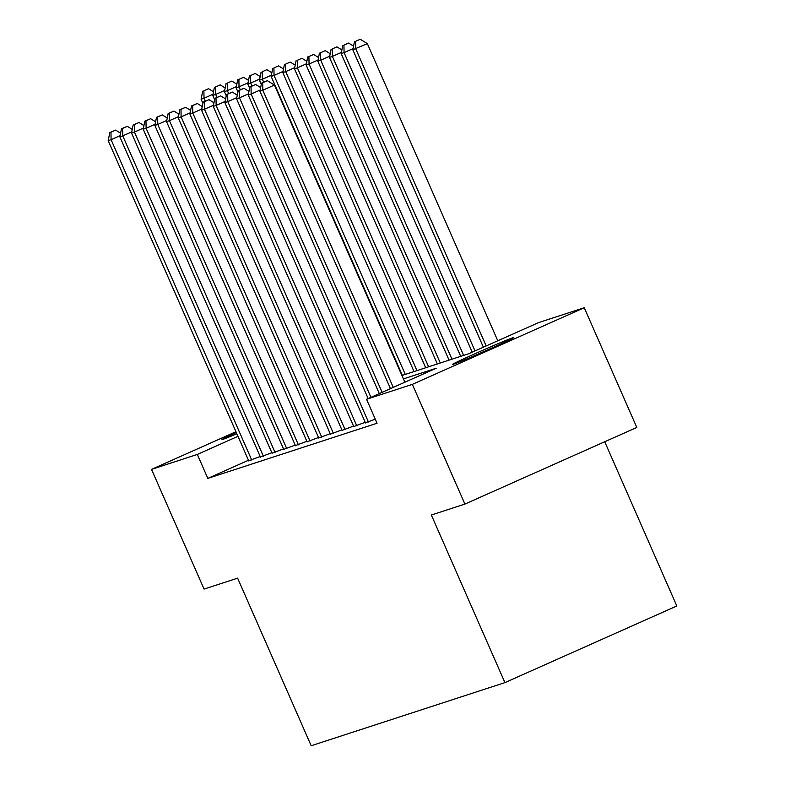 <?xml version="1.0" encoding="UTF-8"?>
<svg xmlns="http://www.w3.org/2000/svg" width="785" height="785" viewBox="0 0 785 785"><rect width="100%" height="100%" fill="white"/><g stroke="black" fill="none" stroke-linecap="round" stroke-linejoin="round"><path stroke-width="1.18" d="M453.396 364.25A33.48 0.795 156.3 0 1 452.474 364.446A33.48 0.795 156.3 0 1 479.213 351.847A33.48 0.795 156.3 0 1 512.86 337.736A33.48 0.795 156.3 0 1 513.783 337.53A33.48 0.795 156.3 0 1 487.053 350.13A33.48 0.795 156.3 0 1 453.396 364.25M236.854 433.771A33.48 0.795 156.3 0 1 222.901 439.364A33.48 0.795 156.3 0 1 221.978 439.561A33.48 0.795 156.3 0 1 236.314 432.535M604.725 441.749L676.817 605.981L504.922 682.616L311.184 745.75L237.619 578.153L204.061 589.084L151.515 469.371L235.961 431.721M401.93 375.505L468.753 353.721L538.441 322.655L584.256 307.73L412.351 384.365L366.546 399.29L436.234 368.224L403.421 378.92M412.351 384.365L464.906 504.078L636.802 427.442L584.256 307.73M365.427 422.752L375.289 419.2M353.75 426.559L365.221 422.281M342.083 430.357L353.544 426.088M330.416 434.164L341.877 429.886M318.739 437.961L330.21 433.693M307.072 441.769L318.533 437.5M295.396 445.576L306.866 441.298M283.728 449.373L295.189 445.105M272.061 453.18L283.522 448.902M260.385 456.978L271.855 452.709M248.482 460.255L207.829 478.379L377.055 423.233L366.546 399.29M248.717 460.785L260.178 456.517M464.906 504.078L431.348 515.009L504.922 682.616M207.829 478.379L197.32 454.436L151.515 469.371M237.973 436.313L197.32 454.436M120.085 135.677L111.097 139.681L251.72 460.039M110.97 132.184L115.621 130.114L109.802 132.567L110.97 132.184L111.097 139.681L108.183 140.633L248.806 460.991M120.586 133.185L115.621 130.114M109.802 132.567L108.183 140.633M205.297 101.186L204.012 98.262L201.097 99.214L202.923 103.375M213 94.249L204.012 98.262L203.894 90.766L208.535 88.695L203.894 90.766M201.097 99.214L202.726 91.148M208.535 88.695L213.5 91.766M131.752 131.87L122.764 135.874L263.397 456.232M122.646 128.387L127.288 126.316L121.479 128.76L122.646 128.387L122.764 135.874L119.85 136.826L260.473 457.184M132.253 129.388L127.288 126.316M121.479 128.76L119.85 136.826M143.419 128.073L134.441 132.076L275.064 452.435M134.313 124.579L138.965 122.509L133.146 124.962L134.313 124.579L134.441 132.076L131.517 133.028L272.15 453.387M143.93 125.58L138.965 122.509M133.146 124.962L131.517 133.028M155.096 124.265L146.108 128.269L286.741 448.627M145.981 120.782L150.632 118.702L144.823 121.155L145.981 120.782L146.108 128.269L143.194 129.221L283.817 449.579M155.597 121.773L150.632 118.702M144.823 121.155L143.194 129.221M166.763 120.458L157.775 124.472L298.408 444.83M157.657 116.975L162.299 114.904L156.49 117.357L157.657 116.975L157.775 124.472L154.861 125.414L295.494 445.772M167.264 117.976L162.299 114.904M156.49 117.357L154.861 125.414M216.974 97.389L215.689 94.455L212.764 95.407L214.599 99.567M224.667 90.452L215.689 94.455L215.561 86.958L220.202 84.888L215.561 86.958M212.764 95.407L214.393 87.341M220.202 84.888L225.177 87.959M228.641 93.582L227.356 90.648L224.441 91.6L226.266 95.77M236.344 86.644L227.356 90.648L227.228 83.161L231.879 81.09L227.228 83.161M224.441 91.6L226.06 83.544M231.879 81.09L236.844 84.162M240.318 89.784L239.023 86.85L236.108 87.802L237.933 91.963M248.011 82.847L239.023 86.85L238.905 79.354L243.546 77.283L238.905 79.354M236.108 87.802L237.737 79.736M243.546 77.283L248.511 80.355M251.985 85.977L250.7 83.043L247.775 83.995L249.61 88.156M259.688 79.04L250.7 83.043L250.572 75.556L255.223 73.476L250.572 75.556M247.775 83.995L249.404 75.929M255.223 73.476L260.188 76.547M178.44 116.661L169.452 120.664L310.075 441.023M169.325 113.168L173.976 111.097L168.157 113.55L169.325 113.168L169.452 120.664L166.528 121.616L307.161 441.975M178.941 114.168L173.976 111.097M168.157 113.55L166.528 121.616M263.652 82.17L262.367 79.246L259.452 80.188L261.277 84.358M271.355 75.232L262.367 79.246L262.249 71.749L266.89 69.679L262.249 71.749M259.452 80.188L261.081 72.132M266.89 69.679L271.855 72.75M190.107 112.854L181.119 116.857L321.752 437.216M181.001 109.37L185.643 107.3L179.834 109.743L181.001 109.37L181.119 116.857L178.205 117.809L318.828 438.167M190.608 110.371L185.643 107.3M179.834 109.743L178.205 117.809M405.276 374.416L274.043 75.438L271.119 76.39L402.362 375.367M283.022 71.435L274.043 75.438L273.916 67.942L278.557 65.871L273.916 67.942M271.119 76.39L272.748 68.324M278.557 65.871L283.522 68.943M201.774 109.046L192.796 113.06L333.419 433.418M192.668 105.563L197.31 103.492L191.501 105.946L192.668 105.563L192.796 113.06L189.872 114.011L330.505 434.37M202.285 106.564L197.31 103.492M191.501 105.946L189.872 114.011M416.953 370.608L285.711 71.631L282.796 72.583L414.029 371.56M294.699 67.628L285.711 71.631L285.583 64.144L290.234 62.074L285.583 64.144M282.796 72.583L284.415 64.517M290.234 62.074L295.199 65.145M213.451 105.249L204.463 109.252L345.086 429.611M204.335 101.756L208.987 99.685L203.168 102.138L204.335 101.756L204.463 109.252L201.549 110.204L342.172 430.563M213.952 102.756L208.987 99.685M203.168 102.138L201.549 110.204M428.62 366.801L297.378 67.834L294.463 68.786L425.705 367.753M306.366 63.83L297.378 67.834L297.26 60.337L301.901 58.267L297.26 60.337M294.463 68.786L296.092 60.72M301.901 58.267L306.866 61.338M225.118 101.442L216.13 105.445L356.763 425.804M216.012 97.958L220.654 95.888L214.845 98.341L216.012 97.958L216.13 105.445L213.216 106.397L353.849 426.755M225.619 98.959L220.654 95.888M214.845 98.341L213.216 106.397M440.297 363.004L309.054 64.027L306.13 64.978L437.373 363.955M318.033 60.023L309.054 64.027L308.927 56.54L313.578 54.459L308.927 56.54M306.13 64.978L307.759 56.912M313.578 54.459L318.543 57.531M236.795 97.644L227.807 101.648L368.43 422.006M227.679 94.151L232.331 92.081L226.512 94.534L227.679 94.151L227.807 101.648L224.883 102.599L365.516 422.958M237.296 95.152L232.331 92.081M226.512 94.534L224.883 102.599M451.964 359.196L320.722 60.229L317.807 61.171L449.049 360.148M329.71 56.216L320.722 60.229L320.594 52.732L325.245 50.662L320.594 52.732M317.807 61.171L319.436 53.115M325.245 50.662L330.21 53.733M248.462 93.837L239.474 97.84L370.942 397.328M239.356 90.353L243.998 88.283L238.189 90.726L239.356 90.353L239.474 97.84L236.56 98.792L368.155 398.574M248.963 91.354L243.998 88.283M238.189 90.726L236.56 98.792M463.631 355.399L332.389 56.422L329.474 57.374L460.716 356.341M341.377 52.418L332.389 56.422L332.271 48.925L336.912 46.855L332.271 48.925M329.474 57.374L331.103 49.308M336.912 46.855L341.877 49.926M260.129 90.03L251.151 94.043L382.099 392.353M251.023 86.546L255.665 84.476L249.856 86.929L251.023 86.546L251.151 94.043L248.227 94.995L379.312 393.599M260.63 87.547L255.665 84.476M249.856 86.929L248.227 94.995M475.013 350.934L344.065 52.615L341.141 53.566L472.227 352.18M353.054 48.611L344.065 52.615L343.938 45.128L348.589 43.057L343.938 45.128M341.141 53.566L342.77 45.501M348.589 43.057L353.554 46.129M404.874 382.207L274.436 85.055L262.818 90.236L393.256 387.388M262.69 82.739L267.342 80.669L261.523 83.122L262.69 82.739L262.818 90.236L259.904 91.188L390.469 388.624M274.436 85.055L267.342 80.669M261.523 83.122L259.904 91.188M497.788 340.788L367.351 43.636L352.818 49.769L483.383 347.205M486.17 345.959L355.733 48.817L355.615 41.32L360.256 39.25L355.615 41.32M352.818 49.769L354.447 41.703M360.256 39.25L367.351 43.636"/></g></svg>
